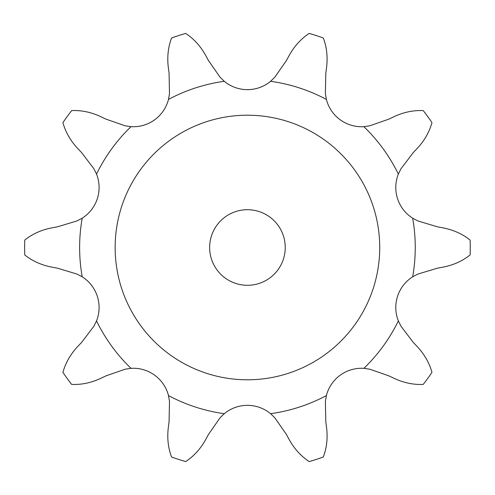<?xml version="1.0" encoding="UTF-8"?>
<svg xmlns="http://www.w3.org/2000/svg" width="495" height="495" viewBox="0 0 495 495"><rect width="100%" height="100%" fill="white"/><g stroke="black" fill="none" stroke-linecap="round" stroke-linejoin="round"><path stroke-width="0.74" d="M205.487 55.081C200.37 45.967 193.768 38.74 185.687 33.413A222.812 222.812 0 0 0 171.555 38.01A222.812 222.812 0 0 1 185.687 33.413A222.812 222.812 0 0 0 171.555 38.01C168.151 47.068 167.056 56.789 168.275 67.172L169.067 73.291L169.494 93.58L168.498 99.415A36.327 36.327 0 0 1 154.657 119.802A36.327 36.327 0 0 0 168.498 99.415A36.327 36.327 0 0 1 130.996 126.664A167.811 167.811 0 0 0 96.531 174.098A36.327 36.327 0 0 1 82.207 218.184A167.811 167.811 0 0 0 82.207 276.816A36.327 36.327 0 0 1 96.531 320.902A167.811 167.811 0 0 0 130.996 368.336A36.327 36.327 0 0 1 168.498 395.585A167.811 167.811 0 0 0 224.26 413.702A36.327 36.327 0 0 1 247.438 405.349A36.327 36.327 0 0 0 224.26 413.702A36.327 36.327 0 0 1 270.617 413.702A167.811 167.811 0 0 0 326.378 395.585A36.327 36.327 0 0 1 363.881 368.336A167.811 167.811 0 0 0 398.345 320.902A36.327 36.327 0 0 1 412.669 276.816A167.811 167.811 0 0 0 412.669 218.184A36.327 36.327 0 0 1 398.345 174.098A167.811 167.811 0 0 0 363.881 126.664A36.327 36.327 0 0 1 326.378 99.415A167.811 167.811 0 0 0 270.617 81.298A36.327 36.327 0 0 1 247.438 89.651A36.327 36.327 0 0 0 270.617 81.298A36.327 36.327 0 0 1 224.26 81.298A167.811 167.811 0 0 0 168.498 99.415M208.445 60.501L220.021 77.158L208.445 60.501L220.021 77.158L224.26 81.298M412.669 276.816L417.91 274.063L437.332 268.203L417.91 274.063L437.332 268.203L443.402 267.065C453.655 265.017 462.565 260.97 470.126 254.931A222.812 222.812 0 0 0 470.126 240.069C462.565 234.03 453.655 229.983 443.402 227.935L437.332 226.797L417.91 220.937L412.669 218.184M417.477 148.141C424.568 140.456 429.394 131.948 431.962 122.618A222.812 222.812 0 0 0 423.231 110.595A222.812 222.812 0 0 1 431.962 122.618A222.812 222.812 0 0 0 423.231 110.595C413.56 110.156 403.976 112.117 394.478 116.486L388.903 119.134L369.74 125.804L363.881 126.664M413.238 152.627L400.969 168.789L413.238 152.627L400.969 168.789L398.345 174.098M326.601 67.172C327.82 56.789 326.725 47.068 323.315 38.01A222.812 222.812 0 0 0 309.189 33.413A222.812 222.812 0 0 1 323.315 38.01A222.812 222.812 0 0 0 309.189 33.413C301.108 38.74 294.506 45.967 289.389 55.081M286.432 60.501L274.855 77.158L286.432 60.501L274.855 77.158L270.617 81.298M325.809 73.291L325.382 93.58L325.809 73.291L325.382 93.58L326.378 99.415M100.398 116.486C90.901 112.117 81.316 110.156 71.645 110.595A222.812 222.812 0 0 0 62.915 122.618A222.812 222.812 0 0 1 71.645 110.595A222.812 222.812 0 0 0 62.915 122.618C65.482 131.948 70.309 140.456 77.399 148.141L81.638 152.627L93.908 168.789L96.531 174.098M105.973 119.134L125.136 125.804L105.973 119.134L125.136 125.804L130.996 126.664M82.207 218.184L76.96 220.937L57.544 226.797L76.96 220.937L57.544 226.797L51.474 227.935C41.221 229.983 32.311 234.03 24.75 240.069A222.812 222.812 0 0 0 24.75 254.931A222.812 222.812 0 0 1 24.75 240.069A222.812 222.812 0 0 0 24.75 254.931C32.311 260.97 41.221 265.017 51.474 267.065L57.544 268.203L76.96 274.063L82.207 276.816M96.531 320.902L93.908 326.211L81.638 342.373L93.908 326.211L81.638 342.373L77.399 346.859C70.309 354.544 65.482 363.052 62.915 372.382A222.812 222.812 0 0 0 71.645 384.405A222.812 222.812 0 0 1 62.915 372.382A222.812 222.812 0 0 0 71.645 384.405C81.316 384.844 90.901 382.882 100.398 378.514L105.973 375.866L125.136 369.196L130.996 368.336M168.275 427.829C167.056 438.211 168.151 447.932 171.555 456.99A222.812 222.812 0 0 0 185.687 461.588A222.812 222.812 0 0 1 171.555 456.99A222.812 222.812 0 0 0 185.687 461.588C193.768 456.26 200.37 449.033 205.487 439.919L208.445 434.499L220.021 417.842L224.26 413.702M169.067 421.709L169.494 401.42L169.067 421.709L169.494 401.42L168.498 395.585M289.389 439.919C294.506 449.033 301.108 456.26 309.189 461.588A222.812 222.812 0 0 0 323.315 456.99A222.812 222.812 0 0 1 309.189 461.588A222.812 222.812 0 0 0 323.315 456.99C326.725 447.932 327.82 438.211 326.601 427.829L325.809 421.709L325.382 401.42L326.378 395.585M286.432 434.499L274.855 417.842L286.432 434.499L274.855 417.842L270.617 413.702M363.881 368.336L369.74 369.196L388.903 375.866L369.74 369.196L388.903 375.866L394.478 378.514C403.976 382.882 413.56 384.844 423.231 384.405A222.812 222.812 0 0 0 431.962 372.382A222.812 222.812 0 0 1 423.231 384.405A222.812 222.812 0 0 0 431.962 372.382C429.394 363.052 424.568 354.544 417.477 346.859L413.238 342.373L400.969 326.211L398.345 320.902M285.238 247.5A37.799 37.799 0 0 0 228.542 214.768A37.799 37.799 0 0 0 228.542 280.232A37.799 37.799 0 0 0 285.238 247.5M379.727 247.5A132.289 132.289 0 0 0 181.294 132.932A132.289 132.289 0 0 0 181.294 362.068A132.289 132.289 0 0 0 379.727 247.5M443.402 227.935L437.332 226.797L417.91 220.937L437.332 226.797L443.402 227.935M394.478 116.486L388.903 119.134L369.74 125.804L388.903 119.134L394.478 116.486M168.275 67.172L169.067 73.291L169.494 93.58L169.067 73.291L168.275 67.172M77.399 148.141L81.638 152.627L93.908 168.789L81.638 152.627L77.399 148.141M51.474 267.065L57.544 268.203L76.96 274.063L57.544 268.203L51.474 267.065M100.398 378.514L105.973 375.866L125.136 369.196L105.973 375.866L100.398 378.514M205.487 439.919L208.445 434.499L220.021 417.842L208.445 434.499L205.487 439.919M326.601 427.829L325.809 421.709L325.382 401.42L325.809 421.709L326.601 427.829M417.477 346.859L413.238 342.373L400.969 326.211L413.238 342.373L417.477 346.859M205.196 54.537L208.742 61.04M289.68 54.537L286.135 61.04M326.681 66.559L325.729 73.904M99.842 116.22L106.53 119.4M417.904 147.696L412.811 153.079M168.195 428.441L169.148 421.096M289.68 440.463L286.135 433.96"/></g></svg>
